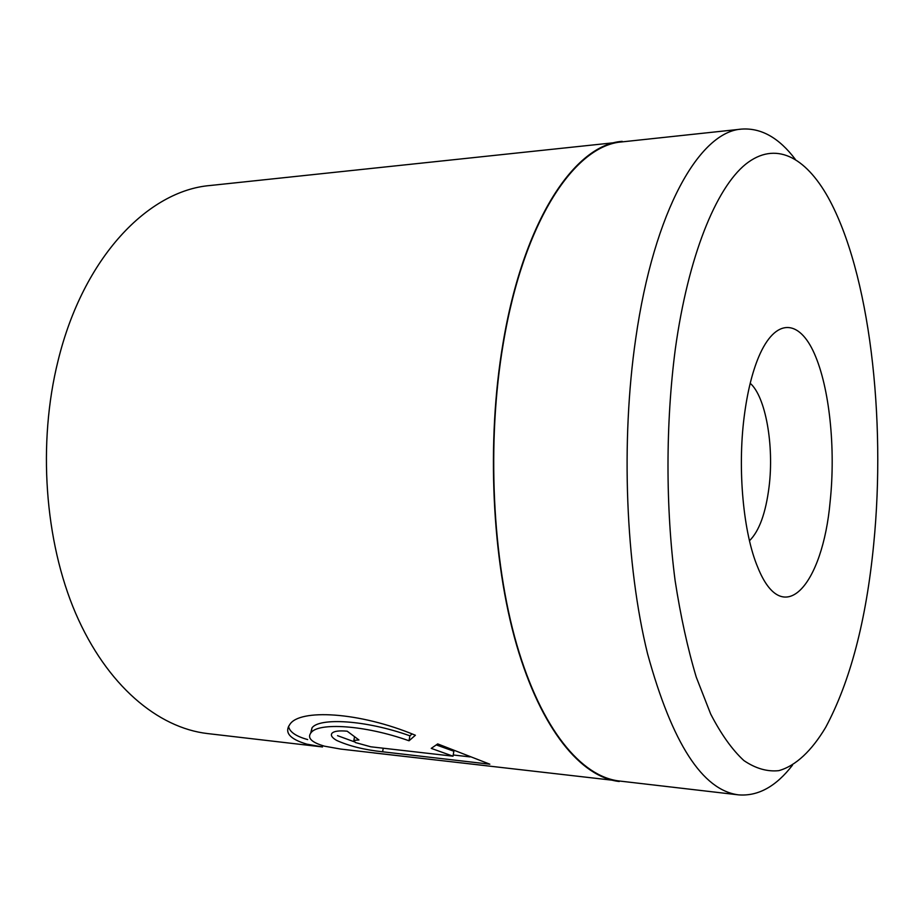 <?xml version="1.0" encoding="UTF-8"?>
<svg xmlns="http://www.w3.org/2000/svg" width="924" height="924" viewBox="0 0 924 924"><rect width="100%" height="100%" fill="white"/><g stroke="black" fill="none" stroke-linecap="round" stroke-linejoin="round"><path stroke-width="1.39" d="M310.707 733.067L312.012 727.846C319.369 717.567 365.107 719.796 409.898 735.804L409.032 740.782C364.264 724.797 318.445 722.441 311.111 732.616C306.895 737.814 311.365 742.342 324.497 746.188L340.713 749.075L626.876 781.877M629.822 141.06L210.141 185.505C148.417 190.587 83.437 256.895 58.096 360.603C37.491 443.127 44.652 541.198 75.664 613.351C106.849 685.527 157.946 727.869 207.611 733.575L322.522 746.95L306.768 744.132C289.87 739.108 284.199 732.582 289.766 724.555C299.226 708.743 358.928 711.665 415.384 735.25L409.032 740.782M358.939 739.962L353.869 740.39L355.37 742.538L370.755 746.788L453.026 756.19L431.242 748.382L437.71 743.912L489.847 764.194L382.605 751.789C364.46 749.849 349.133 746.061 336.625 740.413C331.912 737.652 330.388 735.25 332.039 733.206C334.084 731.127 339.131 730.457 347.181 731.196L358.939 739.962M337.514 735.654L354.296 741.799M744.155 416.932C747.227 392.723 752.101 372.661 758.754 356.768C775.49 317.371 799.179 319.242 814.333 353.522C829.59 387.791 835.758 448.533 830.145 501.57C822.776 584.684 783.344 630.988 757.784 567.359C743.393 533.46 737.375 469.785 744.155 416.932M749.48 540.748C759.228 531.104 765.765 513.097 769.08 486.74C774.208 445.634 765.684 396.662 750.207 383.298M675.305 349.145C665.615 423.284 665.569 507.184 675.121 580.676C680.641 616.343 687.687 648.521 696.28 677.211L710.683 714.044C721.217 734.384 732.293 749.895 743.889 760.567C755.589 768.502 767.22 771.863 778.759 770.662C795.83 765.904 811.722 750.715 825.663 727.384C850.23 681.519 866.238 620.524 873.677 544.421C886.22 418.318 869.715 272.488 828.1 197.366C805.37 156.849 775.351 140.517 745.599 164.264C716.008 188.334 688.23 255.948 675.305 349.145M792.492 765.164C776.056 786.497 758.096 796.396 738.599 794.871C702.494 790.32 672.141 743.289 647.562 653.765C625.698 565.188 620.72 441.545 635.689 338.831C654.111 209.471 700.08 131.416 741.66 129.094C761.168 127.743 779.036 137.815 795.275 159.298M741.66 129.094L622.302 141.857C575.19 144.918 523.7 220.42 503.222 343.867C486.578 441.938 492.215 559.632 516.747 644.467C541.406 729.383 581.404 776.749 619.357 781.011L738.599 794.871M486.798 765.777L373.931 752.944M622.21 141.349C575.04 144.421 523.469 220.028 502.945 343.647C486.278 441.868 491.914 559.771 516.493 644.744C541.198 729.81 581.254 777.234 619.265 781.508M436.347 744.929L453.846 751.235L453.026 756.19M453.222 754.989L470.097 756.906M409.898 735.804L412.035 734.014M288.565 726.322C289.478 731.866 295.842 736.278 307.646 739.57M383.241 748.221L382.605 751.789M312.012 727.846L311.111 732.616M354.504 736.902L353.869 740.39"/></g></svg>
